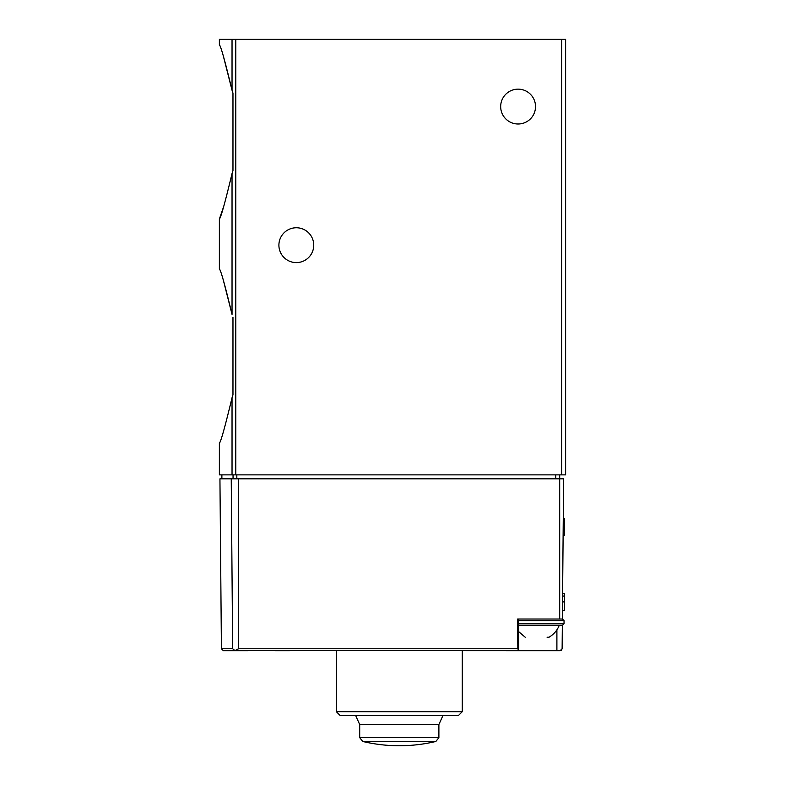 <?xml version="1.0" encoding="UTF-8"?>
<svg xmlns="http://www.w3.org/2000/svg" width="785" height="785" viewBox="0 0 785 785"><rect width="100%" height="100%" fill="white"/><g stroke="black" fill="none" stroke-linecap="round" stroke-linejoin="round"><path stroke-width="1.18" d="M232.036 173.573L232.968 170.679L232.968 93.16L232.036 90.255C225.089 61.328 220.87 46.168 219.378 44.794C220.84 46.06 225.06 61.22 232.036 90.255L232.968 93.16L232.968 170.679L232.036 173.573C225.089 202.51 220.87 217.661 219.378 219.044C220.84 217.779 225.06 202.618 232.036 173.573L232.036 314.402C225.089 285.475 220.87 270.325 219.378 268.941C220.84 270.207 225.06 285.367 232.036 314.402L223.597 281.216M232.968 394.826L232.968 317.307L232.968 394.826L232.036 397.73L232.968 394.826M561.667 474.876L561.667 39.25L565.622 39.25L565.622 474.876L219.378 474.876L219.378 443.191M561.667 39.25L219.378 39.25L219.378 44.794M223.597 57.069L232.036 90.255L232.036 39.25M223.597 206.769L219.378 219.044L219.378 268.941M232.036 397.73C225.089 426.657 220.87 441.808 219.378 443.191C220.84 441.926 225.06 426.765 232.036 397.73C225.089 426.657 220.87 441.808 219.378 443.191C220.84 441.926 225.06 426.765 232.036 397.73L232.036 474.876M278.901 245.185A17.427 17.427 0 0 0 305.041 260.267A17.427 17.427 0 0 0 305.041 230.093A17.427 17.427 0 0 0 278.901 245.185M500.673 106.574A17.427 17.427 0 0 0 526.813 121.665A17.427 17.427 0 0 0 526.813 91.482A17.427 17.427 0 0 0 500.673 106.574M562.335 625.36L562.129 648.744L560.147 650.706L517.482 650.706M234.901 650.559L238.65 648.744L238.65 478.83L563.61 478.83L562.384 619.022L517.609 619.022L517.835 648.744L518.649 650.706L234.901 650.559L232.645 648.744L231.241 478.83L219.937 478.83L221.419 648.744L232.645 648.744M221.419 648.744L223.391 650.706L247.618 650.706M289.596 650.706L275.339 650.706M223.391 650.706L235.441 650.706M560.147 650.706L561.403 650.255L562.129 648.744M462.267 711.691L458.303 715.655L340.288 715.655L336.333 711.691L462.267 711.691L462.267 650.706M238.65 478.83L231.241 478.83M435.852 741.472A158.403 158.403 0 0 1 399.3 745.75C386.946 745.74 374.759 744.317 362.739 741.472L435.852 741.472L438.893 737.625L438.893 724.535L359.697 724.535L355.703 715.655M559.685 619.022L559.685 474.876M562.462 610.71L564.435 610.71L564.435 593.676L562.61 593.676M562.59 596.06L564.435 596.06M564.435 518.434L563.267 518.434L564.435 518.434L564.435 535.468L563.12 535.468L564.435 535.468M547.086 637.243L548.99 637.243C553.749 634.437 557.164 630.483 559.244 625.36L518.679 625.36L562.452 625.36L564.042 623.781L564.042 620.611L562.384 619.022M235.785 474.876L235.785 39.25M238.65 648.744L517.835 648.744M362.739 741.472L359.697 737.625L438.893 737.625M233.047 478.83L233.047 474.876M236.825 478.83L236.825 474.876M555.721 478.83L555.721 474.876M556.899 629.845L556.899 650.706M562.531 601.899L564.435 601.899M563.159 530.356L564.435 530.356M563.218 523.546L564.435 523.546M518.679 623.781L564.042 623.781M518.679 620.611L564.042 620.611M336.333 711.691L336.333 650.706M442.887 715.655L438.893 724.535M359.697 737.625L359.697 724.535M221.88 478.83L221.88 474.876M518.679 619.022L518.679 650.706M525.234 637.243L518.679 631.67"/></g></svg>
